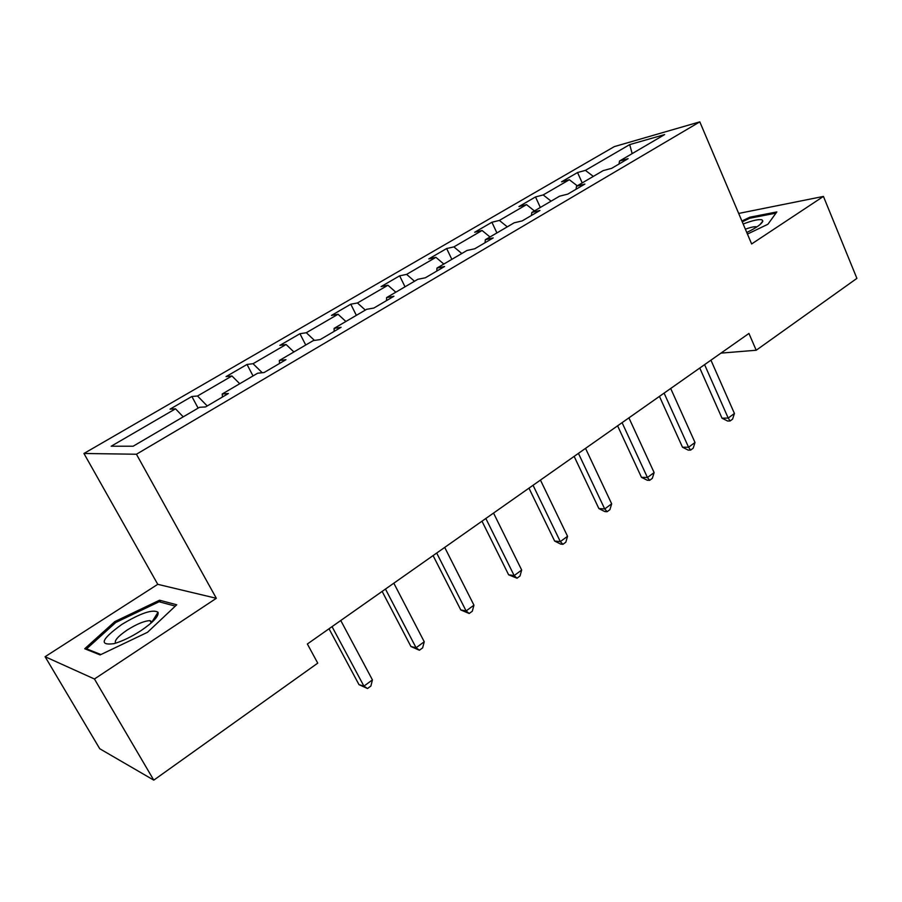 <?xml version="1.0" encoding="UTF-8"?>
<svg xmlns="http://www.w3.org/2000/svg" width="902" height="902" viewBox="0 0 902 902"><rect width="100%" height="100%" fill="white"/><g stroke="black" fill="none" stroke-linecap="round" stroke-linejoin="round"><path stroke-width="1.35" d="M45.1 656.712L94.439 678.992L216.333 598.297L157.76 584.327L45.1 656.712L99.739 748.739L153.78 780.14L317.741 663.139L307.368 643.994L748.942 333.447L756.203 350.247L856.9 278.38L823.436 196.422L738.682 213.436M157.76 584.327L83.942 453.48L614.318 146.609L699.805 121.86L136.439 454.236L83.942 453.48M629.709 144.602L585.409 170.377L577.539 172.53L561.551 181.821L569.354 179.724L543.184 194.933L535.506 196.94L518.932 206.569L526.531 204.63L499.37 220.426L491.906 222.253L474.7 232.242L482.085 230.484L453.886 246.889L446.659 248.535L428.788 258.908L435.914 257.329L406.61 274.377L399.642 275.832L381.072 286.611L387.939 285.246L357.463 302.971L350.777 304.2L331.462 315.418L338.036 314.268L306.308 332.725L299.938 333.717L279.834 345.387L286.081 344.496L253.034 363.709L247.013 364.453L226.064 376.608L231.949 375.976L197.504 396.012L191.855 396.474L170.027 409.158L175.518 408.809L111.194 446.219L133.146 446.219L199.522 407.298L205.577 406.926L228.409 393.509L222.185 394.016L257.656 373.214L264.139 372.515L285.979 359.672L279.349 360.484L313.321 340.573L320.187 339.58L341.103 327.291L334.112 328.384L366.674 309.296L373.868 308.044L393.926 296.262L386.597 297.604L417.84 279.293L425.349 277.793L444.585 266.496L436.963 268.074L466.954 250.485L474.745 248.772L493.225 237.914L485.332 239.718L514.151 222.817L522.19 220.9L539.948 210.47L531.808 212.466L559.522 196.208L567.798 194.099L584.868 184.076L576.513 186.252L603.19 170.613L611.669 168.324L628.096 158.673L619.55 161.018L664.639 134.578L629.709 144.602L632.155 153.622M222.501 396.981L222.185 394.016M197.504 396.012L207.212 405.956M231.949 375.976L239.729 383.722M279.53 363.472L279.349 360.484M253.034 363.709L262.223 372.718M286.081 344.496L293.894 351.96M334.157 331.372L334.112 328.384M306.308 332.725L314.471 340.404M338.036 314.268L345.883 321.484M386.53 300.603L386.597 297.604M357.463 302.971L365.321 310.085M387.939 285.246L395.82 292.203M436.782 271.074L436.963 268.074M406.61 274.377L414.503 281.244M435.914 257.329L443.818 264.06M485.039 242.717L485.332 239.718M453.886 246.889L461.779 253.518M482.085 230.484L489.989 236.989M531.436 215.465L531.808 212.466M499.37 220.426L507.285 226.842M526.531 204.63L534.435 210.921M576.051 189.251L576.513 186.252M543.184 194.933L551.088 201.157M569.354 179.724L577.257 185.812M618.997 164.017L619.55 161.018M585.409 170.377L593.313 176.397M94.439 678.992L153.78 780.14M216.333 598.297L136.439 454.236M699.805 121.86L751.637 243.957L823.436 196.422M720.98 353.122L756.203 350.247M175.518 408.809L183.23 416.848M577.539 172.53L582.207 182.914M535.506 196.94L540.343 207.46M491.906 222.253L496.912 232.919M446.659 248.535L451.834 259.348M399.642 275.832L405.021 286.802M350.777 304.2L356.358 315.339M299.938 333.717L305.733 345.015M247.013 364.453L253.034 375.92M191.855 396.474L198.124 408.121M747.442 234.069L767.918 224.248L776.825 211.936L749.844 217.213L741.906 221.024M100.133 654.92L147.522 632.291L176.736 604.768L159.541 600.213L114.825 621.591L84.72 648.752L100.133 654.92M750.238 218.137L749.844 217.213M115.479 622.73L114.825 621.591M160.657 602.186L159.541 600.213M699.772 368.027L722.028 418.212L728.207 418.054L704.586 364.645M734.431 413.477L732.582 419.137L730.101 420.975L728.207 418.054L734.431 413.477L710.934 360.18M730.101 420.975L727.621 421.031L722.028 418.212M746.777 232.524C756.654 227.62 762.01 223.797 762.844 221.035L761.976 219.851C758.819 219.051 752.55 220.438 743.169 224.023M742.256 221.858L749.833 218.216L775.957 213.131M756.902 226.876L756.778 226.842C754.794 226.379 750.983 227.157 745.368 229.187M140.836 630.746C153.317 622.222 159.045 616.055 158.019 612.244C152.72 609.03 140.633 613.101 121.759 624.477C101.317 639.315 98.746 645.697 114.035 643.645C122.232 641.266 131.162 636.959 140.836 630.746M152.291 621.952L149.969 620.632C144.433 620.858 136.879 623.97 127.283 629.968C118.094 636.214 114.182 640.634 115.557 643.205M100.911 654.548L86.603 648.842L115.738 622.504L159.09 601.769L175.315 606.121M87.111 649.699L86.603 648.842M659.452 396.384L682.498 447.223L688.564 447.234L664.097 393.114M695.014 442.487L693.187 448.204L690.616 450.098L688.564 447.234L695.014 442.487L670.693 388.48M690.616 450.098L688.181 450.098L682.498 447.223M617.599 425.823L641.469 477.327L647.433 477.508L622.087 422.666M654.13 472.58L652.326 478.353L649.654 480.326L647.433 477.508L654.13 472.58L628.919 417.863M649.654 480.326L647.275 480.247L641.469 477.327M574.146 456.378L598.883 508.581L604.712 508.942L578.43 453.368M611.669 503.823L609.91 509.664L607.136 511.705L604.712 508.942L611.669 503.823L585.545 448.373M607.136 511.705L604.791 511.558L598.883 508.581M528.967 488.151L554.64 541.053L560.322 541.606L533.048 485.276M567.55 536.284L565.836 542.192L562.949 544.312L560.322 541.606L567.55 536.284L540.445 480.078M562.949 544.312L560.661 544.086L554.64 541.053M481.984 521.187L508.638 574.811L514.163 575.577L485.84 518.481M521.683 570.041L520.003 576.006L517.004 578.216L514.163 575.577L521.683 570.041L493.541 513.069M517.004 578.216L508.638 574.811M433.084 555.587L460.775 609.944L466.12 610.936L436.692 553.05M473.956 605.174L472.321 611.195L469.198 613.495L466.12 610.936L473.956 605.174L444.709 547.413M469.198 613.495L460.775 609.944M382.144 591.408L410.929 646.52L416.081 647.76L385.47 589.074M424.244 641.75L422.655 647.839L419.407 650.241L416.081 647.76L424.244 641.75L393.824 583.199M419.407 650.241L410.929 646.52M329.027 628.762L358.985 684.641L363.923 686.14L332.049 626.642M372.425 679.882L370.902 686.027L367.509 688.53L363.923 686.14L372.425 679.882L340.764 620.508M367.509 688.53L358.985 684.641M759.946 224.654L762.844 221.035M152.167 621.625L158.019 612.244M151.254 622.899L149.969 620.632"/></g></svg>
